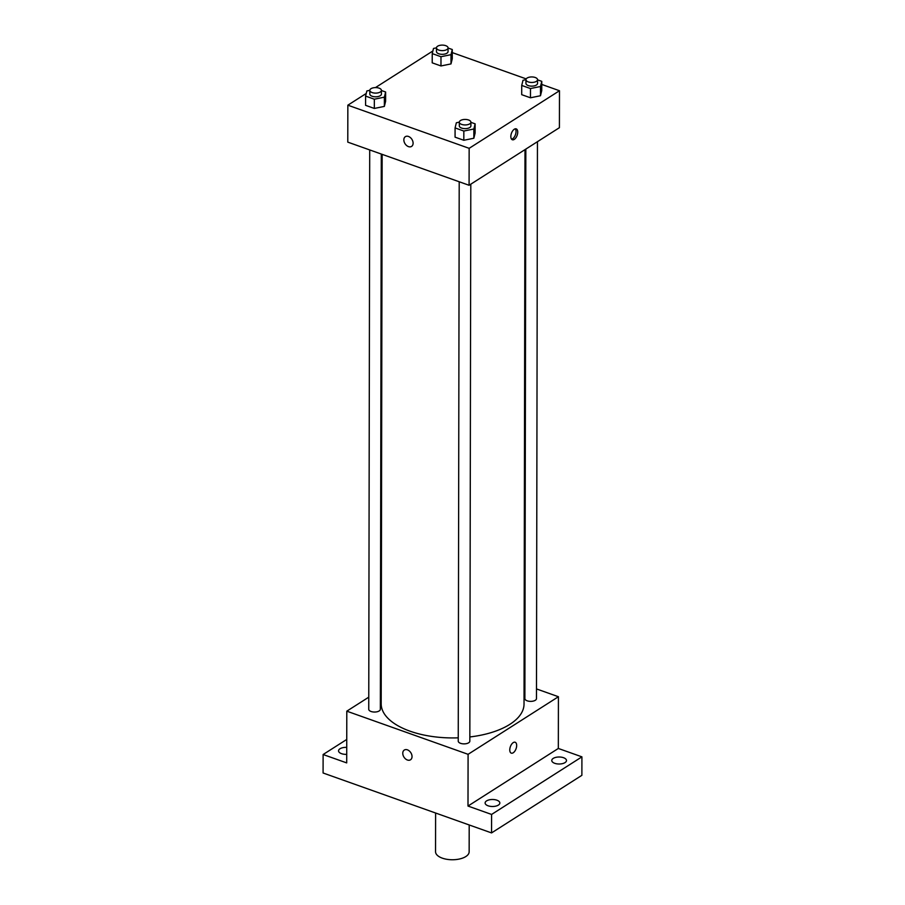 <?xml version="1.0" encoding="UTF-8"?>
<svg xmlns="http://www.w3.org/2000/svg" width="905" height="905" viewBox="0 0 905 905"><rect width="100%" height="100%" fill="white"/><g stroke="black" fill="none" stroke-linecap="round" stroke-linejoin="round"><path stroke-width="1.36" d="M435.61 813.018L435.543 851.729A16.799 7.998 0.1 0 0 452.33 859.75A16.799 7.998 0.1 0 0 469.152 851.786L469.197 824.964M536.484 688.92L558.419 696.726L558.328 748.458L581.915 756.851L581.881 775.325L491.551 832.917L323.085 772.994L323.119 754.521L346.739 739.453M581.915 756.851L491.585 814.443L491.551 832.917M491.585 814.443L467.998 806.05L468.089 754.317L346.796 711.172L346.706 762.904L323.119 754.521M410.508 759.793A5.781 4.073 57.5 0 1 405.519 758.899A5.781 4.073 57.5 0 1 402.77 753.265A5.781 4.073 57.5 0 1 404.297 750.053A5.781 4.073 57.5 0 1 410.836 752.722A5.781 4.073 57.5 0 1 410.508 759.793A5.781 4.073 57.5 0 1 405.519 758.899A5.781 4.073 57.5 0 1 402.77 753.265A5.781 4.073 57.5 0 1 404.297 750.041M346.717 754.34A7.364 3.507 -179.9 0 1 341.513 753.661A7.364 3.507 -179.9 0 1 338.549 750.845A7.364 3.507 -179.9 0 1 346.728 747.383M524.063 684.508L524.9 684.802M554.731 763.311A7.364 3.507 -179.9 0 1 551.767 760.494A7.364 3.507 -179.9 0 1 555.828 757.372A7.364 3.507 -179.9 0 1 563.521 757.7A7.364 3.507 -179.9 0 1 566.485 760.517A7.364 3.507 -179.9 0 1 562.424 763.639A7.364 3.507 -179.9 0 1 554.731 763.311M488.089 805.801A7.364 3.507 -179.9 0 1 485.114 802.984A7.364 3.507 -179.9 0 1 489.175 799.862A7.364 3.507 -179.9 0 1 496.879 800.19A7.364 3.507 -179.9 0 1 499.843 803.007A7.364 3.507 -179.9 0 1 495.782 806.129A7.364 3.507 -179.9 0 1 488.089 805.801M558.328 748.458L467.998 806.05M382.148 154.359L381.186 703.83A71.416 33.983 0.1 0 0 458.235 737.835M469.831 736.953A71.416 33.983 0.1 0 0 524.029 704.079L524.99 149.63M558.419 696.726L468.089 754.317M346.796 711.172L368.765 697.167M380.372 689.768L381.209 689.225M525.839 149.099L524.877 698.615A5.792 2.76 0.1 0 0 530.669 701.375A5.792 2.76 0.1 0 0 536.473 698.626L537.446 141.689M369.715 149.936L368.742 709.271A5.792 2.76 0.1 0 0 374.534 712.043A5.792 2.76 0.1 0 0 380.338 709.294L381.299 154.054M459.208 181.769L458.235 741.105A5.792 2.76 0.1 0 0 464.027 743.876A5.792 2.76 0.1 0 0 469.831 741.127L470.804 184.19M515.149 742.247A5.781 3.032 -70.4 0 1 516.517 747.077A5.781 3.032 -70.4 0 1 513.203 752.779A5.781 3.032 -70.4 0 1 511.28 753.141A5.781 3.032 -70.4 0 1 510.363 746.682A5.781 3.032 -70.4 0 1 515.149 742.247A5.781 3.032 -70.4 0 1 516.517 747.077A5.781 3.032 -70.4 0 1 513.214 752.779A5.781 3.032 -70.4 0 1 511.28 753.13M541.767 84.437L559.482 90.738L559.414 127.684L469.084 185.276L347.78 142.13L347.848 105.184L366.242 93.464M559.482 90.738L469.152 148.33L469.084 185.276M469.152 148.33L347.848 105.184M411.583 146.406A5.781 4.073 57.5 0 1 406.594 145.513A5.781 4.073 57.5 0 1 403.845 139.89A5.781 4.073 57.5 0 1 405.372 136.666A5.781 4.073 57.5 0 1 411.911 139.347A5.781 4.073 57.5 0 1 411.583 146.406A5.781 4.073 57.5 0 1 406.583 145.513A5.781 4.073 57.5 0 1 403.845 139.89A5.781 4.073 57.5 0 1 405.372 136.666M537.547 79.844L541.767 81.348L541.756 90.591L540.489 95.738L530.466 97.785L521.71 94.674L530.466 97.785L540.489 95.738L540.5 86.507L530.477 88.543L521.721 85.432L523 80.273L525.952 79.674A5.792 2.76 0.1 0 0 531.755 82.457A5.792 2.76 0.1 0 0 537.547 79.708A5.792 2.76 0.1 0 0 533.577 77.083A5.792 2.76 0.1 0 0 527.106 78.045A5.792 2.76 0.1 0 0 525.952 79.685L525.952 83.384A5.792 2.76 0.1 0 0 531.744 86.145A5.792 2.76 0.1 0 0 537.547 83.396L537.547 79.708M381.412 90.511L385.632 92.005L385.621 101.247L384.353 106.405L374.331 108.442L365.575 105.331L374.331 108.442L384.353 106.405L384.365 97.163L374.342 99.211L365.586 96.1L366.853 90.941L369.817 90.33A5.792 2.76 0.1 0 0 375.609 93.113A5.792 2.76 0.1 0 0 381.412 90.364A5.792 2.76 0.1 0 0 377.442 87.74A5.792 2.76 0.1 0 0 370.971 88.701A5.792 2.76 0.1 0 0 369.817 90.342L369.817 94.041A5.792 2.76 0.1 0 0 375.609 96.812A5.792 2.76 0.1 0 0 381.412 94.063L381.412 90.364M452.274 52.603L526.201 78.893M375.428 87.604L432.884 50.963M470.905 122.345L475.125 123.838L475.114 133.08L473.847 138.239L463.824 140.275L455.068 137.164L463.824 140.275L473.847 138.239L473.858 128.996L463.835 131.044L455.079 127.922L456.346 122.763L459.31 122.164A5.792 2.76 0.1 0 0 465.102 124.947A5.792 2.76 0.1 0 0 470.905 122.198A5.792 2.76 0.1 0 0 466.935 119.573A5.792 2.76 0.1 0 0 460.464 120.535A5.792 2.76 0.1 0 0 459.31 122.175L459.31 125.874A5.792 2.76 0.1 0 0 465.102 128.646A5.792 2.76 0.1 0 0 470.905 125.897L470.905 122.198M448.054 48.022L452.274 49.515L452.262 58.757L450.995 63.916L440.973 65.952L432.217 62.841L440.973 65.952L450.995 63.916L451.007 54.673L440.984 56.721L432.228 53.599L433.506 48.451L436.47 47.841A5.792 2.76 0.1 0 0 442.262 50.623A5.792 2.76 0.1 0 0 448.054 47.875A5.792 2.76 0.1 0 0 444.084 45.25A5.792 2.76 0.1 0 0 437.613 46.212A5.792 2.76 0.1 0 0 436.47 47.852L436.459 51.551A5.792 2.76 0.1 0 0 442.251 54.323A5.792 2.76 0.1 0 0 448.054 51.574L448.054 47.875M514.278 139.393A5.781 3.032 -70.4 0 1 512.354 139.755A5.781 3.032 -70.4 0 1 511.438 133.295A5.781 3.032 -70.4 0 1 516.223 128.872A5.781 3.032 -70.4 0 1 517.581 133.691A5.781 3.032 -70.4 0 1 514.278 139.393M515.284 128.815A5.781 3.032 -70.4 0 1 515.692 133.917A5.781 3.032 -70.4 0 1 512.581 138.793A5.781 3.032 -70.4 0 1 511.597 139.2M452.274 49.515L451.007 54.673M440.984 56.721L440.973 65.952M432.228 53.599L432.217 62.841M452.262 58.757L450.995 63.916M541.767 81.348L540.5 86.507M530.477 88.543L530.466 97.785M521.721 85.432L521.71 94.674M541.756 90.591L540.489 95.738M385.632 92.005L384.365 97.163M374.342 99.211L374.331 108.442M365.586 96.1L365.575 105.331M385.621 101.247L384.353 106.405M475.125 123.838L473.858 128.996M463.835 131.044L463.824 140.275M455.079 127.922L455.068 137.164M475.114 133.08L473.847 138.239"/></g></svg>
